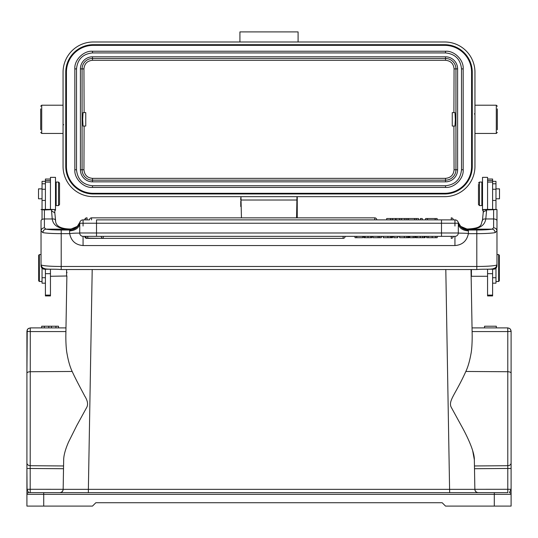 <?xml version="1.0" encoding="UTF-8"?>
<svg xmlns="http://www.w3.org/2000/svg" width="538" height="538" viewBox="0 0 538 538"><rect width="100%" height="100%" fill="white"/><g stroke="black" fill="none" stroke-linecap="round" stroke-linejoin="round"><path stroke-width="0.81" d="M509.499 328.382L507.751 327.992L509.499 328.382L510.495 329.323L511.08 330.924M511.08 330.917L510.468 331.435L507.785 331.569L507.751 327.992M510.34 331.448L511.1 331.253L510.448 329.263M472.041 327.891L507.738 327.891L507.785 331.569L472.108 331.569L472.041 327.891L472.189 336.149L471.032 270.009M468.376 233.667C466.802 241.017 462.324 244.985 454.946 245.557L83.067 245.557C75.623 244.945 71.171 240.99 69.711 233.7L69.617 233.647C72.563 233.041 79.113 233.142 79.066 233.109L79.705 232.988A3.362 3.362 122.2 0 0 83.067 236.35L101.218 236.35A2.018 2.018 0 0 0 103.235 238.368L86.766 238.105M343.109 236.35L343.109 238.368A2.018 2.018 0 0 0 345.127 236.35L101.218 236.35M435.659 236.35L426.621 236.35L426.621 237.695L435.659 237.695M435.666 237.695L437.199 237.695L437.199 236.35L435.666 236.35L435.666 237.695M432.189 237.695L432.189 236.35M428.134 237.695L428.134 236.35L424.879 236.35L424.879 237.695L424.179 237.695L424.186 236.35L415.982 236.35L415.982 237.695L424.186 237.695M424.63 237.695L425.155 237.695L425.155 236.35L424.63 236.35M424.892 236.35L424.179 236.35M420.312 237.695L420.312 236.35M417.125 237.695L417.125 236.35M414.684 236.35L409.768 236.35L409.768 237.695L414.684 237.695L414.684 236.35L415.544 236.35L415.544 237.695M413.211 237.695L413.211 236.35M408.403 237.695L408.974 237.695L408.974 236.35L404.354 236.35L404.354 237.695L408.403 237.695L408.403 236.35M371.859 237.695L371.859 236.35L364.098 236.35L364.078 237.695L371.859 237.695L371.859 236.35L372.948 236.35L372.948 237.695L378.14 237.695L378.14 236.35L383.224 236.35L383.224 237.695L392.525 237.695L392.525 236.35L393.803 236.35L393.803 237.695L397.777 237.695L397.777 236.35L399.667 236.35L399.667 237.695L404.354 237.695M406.789 237.695L406.789 236.35M399.667 236.35L404.354 236.35M393.803 236.35L397.777 236.35M392.532 236.35L392.532 237.695L392.525 236.35L387.911 236.35L387.911 237.695M391.96 237.695L391.96 236.35M390.346 237.695L390.346 236.35M383.224 236.35L387.911 236.35M378.14 237.695L379.579 237.695L379.579 236.35M379.579 237.695L381.328 237.695L381.328 236.35M364.636 236.35L363.769 236.35L363.769 237.695L364.636 237.695M363.775 237.695L363.775 236.35M370.79 237.695L370.79 236.35M368.005 237.695L368.005 236.35M365.12 237.695L365.12 236.35M364.085 237.695L364.085 236.35L362.767 236.35L362.767 237.695L356.734 237.695L356.734 236.35L362.767 236.35M87.761 236.35L87.761 238.368L343.109 238.368A2.018 2.018 0 0 0 345.127 236.35L355.013 236.35L355.013 237.695L356.734 237.695M355.013 236.35L356.734 236.35M418.483 219.874L418.483 218.529L404.858 218.529L404.858 219.874M414.59 218.529L414.59 219.874M408.503 219.874L408.503 218.529M416.291 218.529L416.291 219.874M406.903 218.529L406.903 219.874M374.757 219.874L374.757 217.856L91.547 217.856A2.018 2.018 0 0 0 89.53 219.874L83.067 219.874A3.362 3.362 -105.3 0 0 79.853 222.261L77.311 226.39L70.196 229.39L69.617 230.822L69.617 233.647L61.211 233.647A20.175 1.755 180 0 1 42.865 232.618L41.043 230.896M86.766 217.877L86.766 217.856A2.018 2.018 0 0 0 84.748 219.874L89.53 219.874M404.858 218.529L386.694 218.529L386.694 219.874M399.566 218.529L399.566 219.874M396.042 219.874L396.042 218.529M401.422 218.529L401.422 219.874M390.554 218.529L390.554 219.874M392.525 219.874L392.525 218.529M422.276 219.874L422.276 218.529L420.346 218.529L420.346 219.874M437.125 219.874L437.125 218.529L425.652 218.529L425.652 219.874M435.148 218.529L435.148 219.874M427.502 218.529L427.502 219.874M79.705 232.967L96.517 232.988L96.517 236.35L441.496 236.35L441.496 223.236L96.517 223.236L96.517 219.874L454.946 219.874A3.362 3.362 122.7 0 1 458.309 223.236L458.208 222.416C459.782 227.097 463.036 229.625 467.979 230.002L468.396 230.822A10.088 7.586 0 0 1 458.309 223.236L458.268 222.645M499.331 280.816L499.331 255.261L499.331 280.816L498.659 281.488L498.659 254.588L496.977 254.588M495.969 198.784L499.499 198.784L499.499 188.865L495.969 188.865M495.969 209.45L495.969 181.346L492.606 181.346M492.606 283.17L495.969 283.17L495.969 268.227M492.606 269.208L492.606 273.681L492.606 269.208M471.133 275.96L471.1 273.876M59.53 204.084L59.53 183.068L59.53 204.084M56.167 182.059L56.167 205.59L58.521 205.59L58.521 182.059L56.167 182.059M54.822 210.297L55.495 210.297L55.495 177.352L50.451 177.352L50.451 209.403L45.407 209.403L45.407 182.079L50.451 182.079M38.682 255.261L38.682 280.816L38.682 255.261L39.355 254.588L39.355 281.488L42.045 281.488M42.045 188.865L38.514 188.865L38.514 198.784L42.045 198.784M42.045 268.227L42.045 283.17L45.407 283.17M45.407 181.346L42.045 181.346L42.045 209.45M42.045 209.833L42.045 219.484M50.451 179.033L45.407 179.033L45.407 182.079M487.616 269.208L493.615 269.208C495.632 269.061 496.749 267.917 496.977 265.785L496.977 264.709C495.733 270.923 489.008 268.496 476.803 269.538L61.211 269.525L476.803 269.538L476.803 230.002A16.812 1.466 180 0 0 492.095 229.148L493.615 227.782C495.619 228.004 496.735 229.054 496.977 230.93L496.977 264.709A20.175 1.755 0 0 1 476.803 266.471L61.211 266.471L61.211 269.538C49.012 268.496 42.287 270.923 41.036 264.709L41.036 230.93C41.278 229.054 42.401 228.004 44.398 227.782L45.925 229.148C44.103 229.457 43.087 230.614 42.865 232.618M478.484 184.285L478.484 204.588L478.484 184.285M481.846 205.59L481.846 182.059L479.493 182.059L479.493 205.59L481.846 205.59M487.562 182.079L492.606 182.079L492.606 209.403L487.562 209.403L487.562 177.352L482.519 177.352L482.519 210.297L483.191 210.297M487.562 273.66L487.562 295.927L492.606 295.927L492.606 273.681L487.562 273.66L487.562 269.208M492.606 182.079L492.606 179.033L487.562 179.033M483.191 210.835L483.191 212.907L483.191 209.538L486.554 209.954L496.977 209.538L496.977 230.93L495.155 232.618C494.933 230.614 493.911 229.457 492.095 229.148L467.569 229.148L462.377 227.729L460.683 226.437M467.367 229.047L467.461 229.013C483.454 228.179 480.535 224.279 482.472 220.19L483.191 212.907A3.362 2.132 0 0 1 486.554 210.782L485.78 218.959C484.691 226.061 478.591 229.417 467.475 229.047L463.191 228.166M45.407 209.39L41.036 209.538L44.398 209.954L54.822 209.538L54.822 213.135M50.451 209.39L54.829 209.538M51.46 209.954L52.24 218.959L44.398 218.959A3.362 1.829 180 0 0 41.036 220.788L41.036 230.93M55.501 220.721C55.643 219.443 54.553 218.858 52.24 218.959C53.235 225.94 59.335 229.302 70.539 229.047L70.196 229.39M70.653 229.047L74.795 228.179M463.157 228.152L467.818 229.39L460.703 226.39L458.168 222.261A3.362 3.362 107.9 0 0 454.946 219.874L454.946 226.014M482.512 220.721C482.398 219.43 483.487 218.845 485.78 218.959L493.615 218.959L493.615 209.954M483.191 209.538L487.562 209.39M492.606 209.39L496.977 209.538M50.397 269.208L44.398 269.208C42.347 269.02 41.231 267.877 41.036 265.785L41.036 264.709A20.175 1.755 0 0 0 61.211 266.471L61.211 230.002A16.812 1.466 180 0 1 45.925 229.148L70.444 229.148L75.636 227.729L77.337 226.437M45.407 269.208L45.407 295.927L50.451 295.927L50.451 269.208M66.591 276.243L66.591 269.538M66.947 272.282L66.934 272.786M66.88 275.96L65.831 336.149C65.851 343.997 66.282 349.989 67.115 354.139C68.373 361.22 70.061 366.997 72.179 371.469C76.457 380.823 82.751 392.135 84.715 396.022C87.802 400.891 88.373 404.865 86.423 407.945L76.766 425.558L68.541 442.048C65.354 449.398 63.733 455.316 63.672 459.815L63.154 489.338L88.373 489.338L88.373 492.647L59.792 492.647C61.957 492.364 63.074 491.255 63.154 489.311L63.585 464.96M119.846 492.647L418.174 492.647L119.846 492.647M26.92 405.222L26.92 349.908L26.92 405.222M37.842 492.647L59.792 492.647C61.769 492.411 62.892 491.315 63.154 489.338C62.892 491.315 61.769 492.411 59.792 492.647L449.647 492.647L449.647 489.338L425.639 489.338M28.521 328.382L27.552 329.283L26.92 331.253L26.92 373.251L27.236 329.828L27.23 331.395L30.236 331.569L65.912 331.569L65.831 336.149M27.088 330.184L28.144 328.651L30.283 327.891L30.189 492.647L47.088 492.647L28.601 492.647L26.92 489.284L26.92 468.457L63.518 468.719M58.467 327.891L58.467 326.21L55.925 326.21L55.925 327.891L65.972 327.891L30.283 327.891L41.708 327.891L41.708 326.21L41.708 327.891M30.269 327.992L30.236 331.569M26.92 331.253L27.546 331.435M27.963 331.482L28.575 331.522M92.206 269.538L88.373 489.338L474.859 489.338C475.128 491.315 476.244 492.411 478.221 492.647L28.601 492.647A1.681 1.681 0 0 0 26.92 494.328A1.681 1.681 0 0 1 28.601 492.647A1.681 1.681 0 0 0 26.92 494.328L26.92 489.284L63.154 489.311M26.92 468.524L26.92 462.962A3.362 2.751 0 0 0 30.236 465.713L63.565 465.962M26.92 373.251L26.92 462.962L26.92 373.251A3.362 1.52 0 0 1 30.236 371.731L72.179 371.469M507.832 492.647L490.925 492.647L507.832 492.647L507.785 489.284L474.859 489.311C474.993 491.281 476.117 492.391 478.221 492.647L88.373 492.647M474.859 489.311L474.435 464.96M474.455 465.962L507.785 465.713A3.362 2.751 0 0 0 511.1 462.962L511.1 492.257L511.1 489.284L509.419 492.647A1.681 1.681 0 0 1 511.1 494.328L511.1 492.257M511.1 464.872L511.1 331.253M472.189 336.149C472.149 344.515 471.691 350.675 470.817 354.629C469.519 361.597 467.858 367.212 465.834 371.469C455.222 395.134 447.488 401.193 451.57 407.885L461.18 425.43C465.72 433.473 474.577 450.878 474.348 459.815L474.859 489.338M511.1 506.097L511.1 494.328L511.1 506.097L445.531 506.097L442.169 502.734L95.845 502.734L92.482 506.097L26.92 506.097L26.92 494.328L26.92 506.097M63.491 489.345L65.676 489.351M475.37 492.647L477.495 492.647M475.108 490.488L474.859 489.378M472.633 450.447L474.341 459.755M509.419 492.647A1.681 1.681 0 0 1 511.1 494.328L511.1 492.223M26.92 490.266L26.92 494.328L43.726 494.328L43.726 506.097M27.055 489.97L26.92 468.457L26.92 491.174M511.1 453.81L511.1 356.633M471.086 272.961L471.423 276.276L471.423 269.538M41.036 263.97L41.036 264.709M79.705 224.689L79.705 223.236L96.517 223.236L96.517 232.988L458.309 232.988L458.309 223.236L441.496 223.236L441.496 219.874M441.496 236.35L454.946 236.35A3.362 3.362 -127.6 0 0 458.309 232.988L458.309 232.988C457.239 233.29 468.914 233.041 468.383 233.674L476.803 233.647A20.175 1.755 180 0 0 495.148 232.618M408.974 236.35L408.974 237.695L408.974 236.35L409.768 236.35M437.199 236.35L451.248 236.35L451.248 238.368A2.018 2.018 0 0 0 453.265 236.35M85.32 236.35L86.208 236.35M61.211 230.002L70.027 230.002C74.97 229.632 78.225 227.103 79.806 222.429L79.705 232.988M79.745 222.645L79.705 223.236A3.362 3.362 -127.9 0 1 83.067 219.874L83.067 226.014M378.14 236.35L372.948 236.35M484.543 327.891L496.312 327.891L496.312 326.21L484.543 326.21L484.543 327.891M55.925 327.891L41.756 327.891M55.925 326.21L41.756 326.21M58.521 327.891L58.467 326.21M44.298 327.891L44.298 326.21M48.803 327.891L48.803 326.21M51.419 327.891L51.419 326.21M85.757 112.603L85.757 126.053L83.047 126.053L82.697 119.328L83.047 112.603L85.757 112.603M452.256 126.053L452.256 112.603L454.966 112.603L455.323 119.328L454.966 126.053L452.256 126.053M297.252 217.856L297.252 196.659L297.252 217.856M298.092 41.991L298.092 31.903L240.244 31.903M239.921 41.991L239.921 31.903L241.602 31.903M296.566 217.856L296.969 196.673M240.95 196.659L241.448 217.856M240.775 200.022L297.245 200.022L297.252 206.679M453.904 112.603L454.065 68.891C453.561 63.652 450.716 60.787 445.531 60.296L92.482 60.296C87.277 60.814 84.432 63.679 83.948 68.891L84.11 112.603M84.11 126.053L83.948 169.766C84.459 175.005 87.304 177.87 92.482 178.354L445.531 178.354C450.743 177.843 453.581 174.978 454.065 169.766L453.904 126.053M76.51 169.766L76.51 68.891C77.519 59.241 82.845 53.914 92.482 52.919L445.531 52.919C455.182 53.928 460.508 59.254 461.503 68.891L461.503 169.766C460.494 179.416 455.175 184.736 445.531 185.738L92.482 185.738C82.832 184.722 77.506 179.403 76.51 169.766L74.829 169.766L74.829 68.891C74.143 60.027 83.612 50.552 92.482 51.238L445.531 51.238C454.395 50.552 463.877 60.021 463.184 68.891L463.184 169.766C463.87 178.629 454.408 188.105 445.531 187.419L92.482 187.419C83.619 188.098 74.143 178.636 74.829 169.766M444.691 44.681L93.323 44.681A27.572 27.572 0 0 0 65.75 72.253L66.423 72.253A26.9 26.9 0 0 1 93.323 45.353L444.691 45.353A26.9 26.9 0 0 1 471.591 72.253L471.591 166.403A26.9 26.9 0 0 1 444.691 193.303L93.323 193.303A26.9 26.9 0 0 1 66.423 166.403L66.423 72.253A26.9 26.9 0 0 1 93.323 45.353L444.691 45.353A26.9 26.9 0 0 1 471.591 72.253L472.263 72.253A27.572 27.572 0 0 0 444.691 44.681L444.691 45.353M474.953 72.253A30.262 30.262 0 0 0 444.691 41.991L93.323 41.991A30.262 30.262 0 0 0 63.06 72.253L63.06 166.403A30.262 30.262 0 0 0 93.323 196.659L444.691 196.659A30.262 30.262 0 0 0 474.953 166.403L474.953 72.253L474.953 113.713L474.281 113.948M474.953 124.944L474.953 166.403M63.06 166.403L63.06 124.944L63.733 124.708M63.06 113.713L63.06 72.253M240.762 200.022L240.762 197.876M240.762 201.326L240.762 206.525M40.7 108.905L40.7 129.752M497.314 129.752L497.314 108.905M103.235 236.35L103.235 238.368L343.109 238.368M422.612 237.695L422.612 236.35M407.952 237.695L407.952 236.35M391.503 237.695L391.503 236.35M91.547 217.856L91.547 219.874M85.044 219.874A2.018 2.018 0 0 1 87.062 217.856L87.062 219.874M451.248 219.874L451.248 217.856A2.018 2.018 0 0 1 453.265 219.874M395.605 218.529L395.605 219.874M492.606 183.794L495.969 183.794M492.606 189.255L495.969 189.255M492.606 200.439L495.969 200.439M492.606 277.722L495.969 277.722M50.451 180.546L45.407 180.546M493.615 269.208L493.615 268.428M487.562 295.113L492.606 295.113M487.562 180.546L492.606 180.546M486.554 209.954L486.554 210.782M44.398 209.954L44.398 227.782M51.46 210.782L54.822 212.907L54.822 211.057M493.615 227.782L493.615 218.959A3.362 1.829 0 0 1 496.977 220.788M44.398 268.428L44.398 269.208M50.451 273.681L45.407 273.66M50.451 295.113L45.407 295.113M42.045 277.722L45.407 277.722M42.045 200.439L45.407 200.439M42.045 189.255L45.407 189.255M42.045 183.794L45.407 183.794M43.726 492.647L494.287 492.647L494.287 494.328L43.726 494.328L43.726 492.647M28.601 492.647L30.189 492.647M56.335 492.647L59.792 492.647M474.503 468.719L507.785 468.457L507.785 371.731A3.362 1.52 0 0 1 511.1 373.251M511.1 489.284L507.785 489.284L507.785 468.457L511.1 468.457M465.834 371.469L507.785 371.731L507.785 331.569M478.221 492.647L481.678 492.647M511.1 494.328L494.287 494.328L494.287 506.097M445.807 269.538L449.647 492.647M507.785 466.695L507.785 468.457M467.818 229.39L467.993 230.002L476.803 230.002M468.396 230.822L468.396 233.667M454.946 219.874A3.362 3.362 122.7 0 1 458.309 223.236M454.946 245.557L454.946 236.35M83.067 236.35L83.067 245.557M83.067 219.874A3.362 3.362 -127.9 0 0 79.705 223.236A10.088 7.586 0 0 1 69.617 230.822M445.531 178.354L445.531 180.163L92.482 180.163L92.482 178.354M80.404 68.891L82.085 68.891A10.397 10.397 0 0 1 92.482 58.494L445.531 58.494A10.397 10.397 0 0 1 455.935 68.891L455.935 169.766A10.397 10.397 0 0 1 445.531 180.163L445.531 181.844A12.078 12.078 0 0 0 457.616 169.766L457.609 68.891A12.078 12.078 0 0 0 445.531 56.813L92.482 56.813A12.078 12.078 0 0 0 80.404 68.891L80.404 169.766A12.078 12.078 0 0 0 92.482 181.844L92.482 180.163A10.397 10.397 0 0 1 82.085 169.766L82.085 68.891L83.948 68.891M83.948 169.766L80.404 169.766M92.482 60.296L92.482 56.813M445.531 56.813L445.531 60.296M454.065 68.891L457.609 68.891M457.609 169.766L454.065 169.766M92.482 181.844L445.531 181.844M445.531 185.738L445.531 187.419M92.482 187.419L92.482 185.738M463.184 169.766L461.503 169.766M461.503 68.891L463.184 68.891M445.531 51.238L445.531 52.919M92.482 52.919L92.482 51.238M74.829 68.891L76.51 68.891M65.75 166.403A27.572 27.572 0 0 0 93.323 193.976L93.323 193.303A26.9 26.9 0 0 1 66.423 166.403L65.75 166.403L65.75 72.253M444.691 193.976A27.572 27.572 0 0 0 472.263 166.403L471.591 166.403A26.9 26.9 0 0 1 444.691 193.303L444.691 193.969L93.323 193.969M93.323 45.353L93.323 44.681M472.263 166.403L472.263 72.253M40.7 132.442L41.708 133.451L41.708 105.206L40.7 106.215M497.314 106.215L496.305 105.206L496.305 133.451L497.314 132.442M85.744 236.35A2.018 2.018 0 0 0 87.761 238.368M426.614 237.695L426.614 236.35M425.155 237.695L425.155 236.35M415.982 237.695L415.982 236.35L415.982 237.695M376.775 219.874A2.018 2.018 0 0 0 374.757 217.856M499.331 255.261L498.659 254.588M498.659 281.488L495.969 281.488M59.53 183.068L58.521 182.059M59.53 204.588L58.521 205.59M55.495 185.758L56.167 185.758M55.495 201.898L56.167 201.898M38.682 280.816L39.355 281.488M39.355 254.588L41.036 254.588M478.484 204.588L479.493 205.59M478.484 183.068L479.493 182.059M482.519 201.898L481.846 201.898M482.519 185.758L481.846 185.758M54.822 212.9L55.548 220.183C55.434 225.947 60.438 228.885 70.552 229.013L74.856 228.152M50.451 276.276L66.88 275.987M507.738 327.891L508.107 327.911M487.562 276.276L471.423 276.276M75.986 227.534L75.481 227.836M84.748 236.35A2.018 2.018 0 0 0 86.766 238.368M297.252 197.876L297.245 200.022M41.708 105.206L63.06 105.206M41.708 133.451L63.06 133.451M496.305 133.451L474.953 133.451M496.305 105.206L474.953 105.206"/></g></svg>
